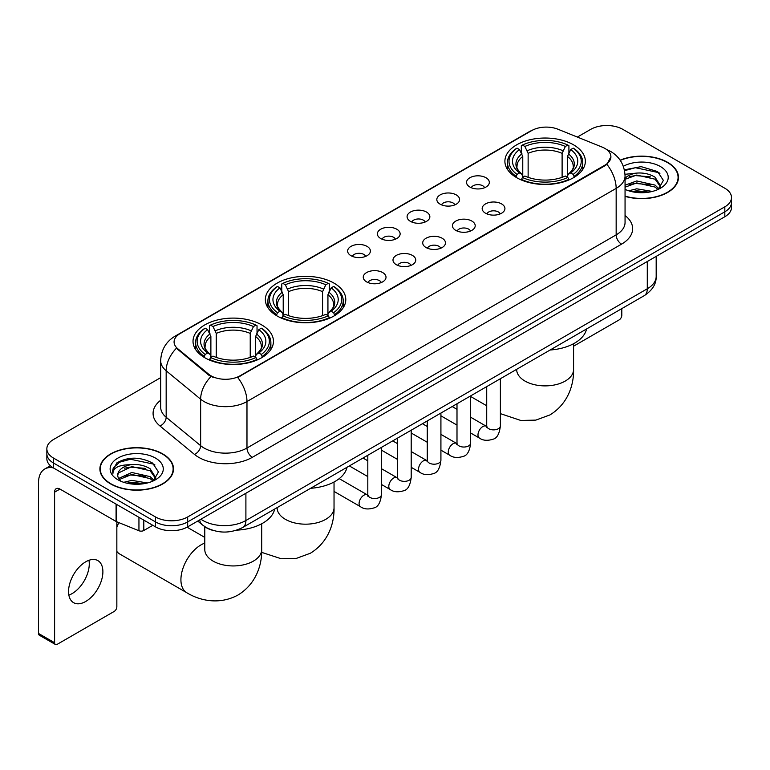 <?xml version="1.0" encoding="UTF-8"?>
<svg xmlns="http://www.w3.org/2000/svg" width="770" height="770" viewBox="0 0 770 770"><rect width="100%" height="100%" fill="white"/><g stroke="black" fill="none" stroke-linecap="round" stroke-linejoin="round"><path stroke-width="1.16" d="M334.016 283.139A40.223 23.225 0 0 0 290.184 278.105A40.223 23.225 0 0 0 265.352 299.559A40.223 23.225 0 0 0 277.133 315.979A40.223 23.225 0 0 0 320.965 321.013A40.223 23.225 0 0 0 345.797 299.559A40.223 23.225 0 0 0 334.016 283.139M261.675 324.901A40.223 23.225 0 0 0 217.843 319.868A40.223 23.225 0 0 0 193.02 341.322A40.223 23.225 0 0 0 204.801 357.732A40.223 23.225 0 0 0 248.633 362.766A40.223 23.225 0 0 0 273.456 341.322A40.223 23.225 0 0 0 261.675 324.901M573.563 144.837A40.223 23.225 0 0 0 529.731 139.803A40.223 23.225 0 0 0 504.899 161.257A40.223 23.225 0 0 0 516.68 177.678A40.223 23.225 0 0 0 560.512 182.711A40.223 23.225 0 0 0 585.344 161.257A40.223 23.225 0 0 0 573.563 144.837M469.883 187.033A11.386 6.574 180 0 1 467.631 185.175A11.386 6.574 180 0 1 471.394 177.004A11.386 6.574 180 0 1 485.986 177.735A11.386 6.574 180 0 1 488.247 185.175A11.386 6.574 180 0 1 469.883 187.033M484.6 187.716A6.834 3.946 0 0 0 482.761 185.791A6.834 3.946 0 0 0 476.033 184.79A6.834 3.946 0 0 0 471.269 187.716M440.161 204.194A11.386 6.574 180 0 1 437.899 202.337A11.386 6.574 180 0 1 441.672 194.165A11.386 6.574 180 0 1 456.254 194.897A11.386 6.574 180 0 1 458.516 202.337A11.386 6.574 180 0 1 440.161 204.194M454.868 204.878A6.834 3.946 0 0 0 453.039 202.953A6.834 3.946 0 0 0 446.311 201.952A6.834 3.946 0 0 0 441.547 204.878M410.429 221.356A11.386 6.574 180 0 1 408.167 219.498A11.386 6.574 180 0 1 411.94 211.327A11.386 6.574 180 0 1 426.522 212.068A11.386 6.574 180 0 1 428.784 219.498A11.386 6.574 180 0 1 410.429 221.356M425.136 222.039A6.834 3.946 0 0 0 423.308 220.114A6.834 3.946 0 0 0 416.58 219.123A6.834 3.946 0 0 0 411.815 222.039M380.698 238.517A11.386 6.574 180 0 1 378.445 236.66A11.386 6.574 180 0 1 382.209 228.498A11.386 6.574 180 0 1 396.8 229.229A11.386 6.574 180 0 1 399.062 236.66A11.386 6.574 180 0 1 380.698 238.517M395.414 239.201A6.834 3.946 0 0 0 393.576 237.285A6.834 3.946 0 0 0 386.848 236.284A6.834 3.946 0 0 0 382.084 239.201M350.976 255.688A11.386 6.574 180 0 1 348.714 253.831A11.386 6.574 180 0 1 352.487 245.659A11.386 6.574 180 0 1 367.069 246.39A11.386 6.574 180 0 1 369.331 253.831A11.386 6.574 180 0 1 350.976 255.688M365.683 256.362A6.834 3.946 0 0 0 363.854 254.447A6.834 3.946 0 0 0 357.126 253.446A6.834 3.946 0 0 0 352.362 256.362M485.504 213.213A11.386 6.574 180 0 1 483.242 211.355A11.386 6.574 180 0 1 487.015 203.184A11.386 6.574 180 0 1 501.597 203.915A11.386 6.574 180 0 1 503.859 211.355A11.386 6.574 180 0 1 485.504 213.213M500.211 213.887A6.834 3.946 0 0 0 498.382 211.971A6.834 3.946 0 0 0 491.655 210.97A6.834 3.946 0 0 0 486.89 213.887M455.773 230.374A11.386 6.574 180 0 1 453.511 228.517A11.386 6.574 180 0 1 457.284 220.345A11.386 6.574 180 0 1 471.875 221.077A11.386 6.574 180 0 1 474.128 228.517A11.386 6.574 180 0 1 455.773 230.374M470.489 231.058A6.834 3.946 0 0 0 468.651 229.133A6.834 3.946 0 0 0 461.923 228.132A6.834 3.946 0 0 0 457.159 231.058M426.041 247.536A11.386 6.574 180 0 1 423.789 245.678A11.386 6.574 180 0 1 427.552 237.506A11.386 6.574 180 0 1 442.144 238.238A11.386 6.574 180 0 1 444.406 245.678A11.386 6.574 180 0 1 426.041 247.536M440.758 248.219A6.834 3.946 0 0 0 438.919 246.294A6.834 3.946 0 0 0 432.191 245.303A6.834 3.946 0 0 0 427.427 248.219M396.319 264.697A11.386 6.574 180 0 1 394.057 262.839A11.386 6.574 180 0 1 397.83 254.678A11.386 6.574 180 0 1 412.412 255.409A11.386 6.574 180 0 1 414.674 262.839A11.386 6.574 180 0 1 396.319 264.697M411.026 265.381A6.834 3.946 0 0 0 409.197 263.465A6.834 3.946 0 0 0 402.469 262.464A6.834 3.946 0 0 0 397.705 265.381M366.587 281.868A11.386 6.574 180 0 1 364.325 280.001A11.386 6.574 180 0 1 368.099 271.839A11.386 6.574 180 0 1 382.69 272.57A11.386 6.574 180 0 1 384.942 280.001A11.386 6.574 180 0 1 366.587 281.868M381.294 282.542A6.834 3.946 0 0 0 379.466 280.627A6.834 3.946 0 0 0 372.738 279.625A6.834 3.946 0 0 0 367.973 282.542M602.159 147.099A20.492 11.829 180 0 1 604.902 148.427A20.492 11.829 180 0 1 610.899 156.791A20.492 11.829 180 0 1 604.902 165.155L239.999 375.827A20.492 11.829 180 0 1 208.728 374.249L177.783 348.743A20.492 11.829 180 0 1 174.078 341.957A20.492 11.829 180 0 1 180.084 333.593L531.733 130.563A20.492 11.829 180 0 1 557.971 129.235L602.159 147.099M213.309 530.501A22.763 13.148 180 0 1 204.117 526.199M625.057 196.36A36.806 21.252 0 0 0 678.466 177.398A36.806 21.252 0 0 0 667.686 162.374A36.806 21.252 0 0 0 620.129 160.16M162.73 453.905A36.806 21.252 0 0 0 122.613 449.295A36.806 21.252 0 0 0 99.898 468.93A36.806 21.252 0 0 0 110.678 483.955A36.806 21.252 0 0 0 150.785 488.565A36.806 21.252 0 0 0 173.51 468.93A36.806 21.252 0 0 0 162.73 453.905M100.273 470.845A36.806 21.252 0 0 0 100.148 471.404M610.899 156.791L606.885 164.328L604.902 165.771L237.689 377.473A26.565 15.333 60 0 1 246.978 401.545A30.357 17.527 180 0 1 204.05 401.545A30.357 17.527 180 0 1 200.643 399.207L166.166 370.774A30.357 17.527 180 0 1 160.68 360.726L160.68 407.195A30.357 17.527 0 0 0 166.166 417.253L200.643 445.676A30.357 17.527 0 0 0 204.05 448.015A30.357 17.527 0 0 0 246.978 448.015L616.164 234.869A30.357 17.527 0 0 0 625.057 222.472L625.057 176.003A30.357 17.527 180 0 1 616.164 188.39A26.565 15.333 -120 0 0 606.885 164.328M160.68 377.637L53.525 439.497A22.763 13.148 0 0 0 46.855 448.794L46.855 458.708A22.763 13.148 0 0 0 53.525 467.996L155.482 526.863L155.482 521.906A22.763 13.148 0 0 0 187.678 521.906L724.83 211.788A22.763 13.148 0 0 0 731.5 202.491A22.763 13.148 0 0 1 724.83 211.788L187.678 521.906A22.763 13.148 0 0 1 155.482 521.906L53.525 463.039L155.482 521.906L155.482 516.949A22.763 13.148 0 0 0 187.678 516.949L724.83 206.832A22.763 13.148 0 0 0 731.5 197.534A22.763 13.148 0 0 0 724.83 188.236L622.872 129.379A22.763 13.148 0 0 0 590.677 129.379L577.346 137.07M46.855 453.751A22.763 13.148 0 0 0 53.525 463.039A22.763 13.148 0 0 1 46.855 453.751M213.328 377.473L208.728 375.144L176.407 348.242A26.565 17.768 129.5 0 0 166.166 370.774L166.166 417.253A7.585 5.072 -50.5 0 1 159.948 425.964A37.942 21.907 180 0 1 160.68 400.246M46.855 448.794A22.763 13.148 0 0 0 53.525 458.083L155.482 516.949M173.26 471.404A36.806 21.252 0 0 0 173.125 470.845M678.216 179.872A36.806 21.252 0 0 0 678.081 179.314M155.482 526.863A22.763 13.148 0 0 0 187.678 526.863L724.83 216.745A22.763 13.148 0 0 0 731.5 207.448L731.5 197.534M625.057 196.119A36.431 21.031 0 0 0 678.081 177.398A36.431 21.031 0 0 0 667.417 162.528A36.431 21.031 0 0 0 620.274 160.372M628.705 190.787L636.742 188.814L652.344 191.432M631.852 191.643L636.742 190.787L649.072 192.125M625.057 185.204L636.742 180.95L655.068 185.098L658.976 188.814M625.057 187.177L636.742 182.913L655.068 187.062L657.955 189.507M625.009 174.299L635.693 173.192A18.971 10.953 0 0 0 625.057 178.284M635.693 173.192C642.969 172.432 649.428 173.779 655.068 177.225L660.631 185.965L660.496 187.408M625.057 179.304L636.742 175.05L655.068 179.198L660.564 186.946M625.057 188.977L625.866 189.728M625.057 189.372A26.565 15.333 0 0 0 660.439 188.236A26.565 15.333 0 0 0 660.439 166.551A26.565 15.333 0 0 0 623.315 166.301M658.273 189.362L663.384 180.382L657.551 171.546L641.131 166.638L624.364 169.833M624.547 170.671L635.394 167.716L658.764 172.634L659.9 173.423M629.523 176.667L635.394 175.579L650.419 176.85M629.523 184.54L635.394 183.452L650.419 184.723M632.353 191.759L635.394 191.316L648.783 192.173M573.573 346.202L619.119 319.916A3.792 2.194 120 0 0 621.804 315.267L621.804 308.626M110.947 483.801A36.431 21.031 0 0 0 150.641 488.363A36.431 21.031 0 0 0 173.125 468.93A36.431 21.031 0 0 0 162.46 454.059A36.431 21.031 0 0 0 122.757 449.497A36.431 21.031 0 0 0 100.273 468.93A36.431 21.031 0 0 0 110.947 483.801M123.749 482.318L131.795 480.355L147.388 482.973M126.896 483.185L131.795 482.318L144.115 483.656M118.628 478.468L131.795 472.482L150.112 476.63L154.019 480.355M119.292 479.546L131.795 474.445L150.112 478.594L152.999 481.038M153.317 480.894L158.428 471.914L152.604 463.078C140.121 456.629 128.215 456.562 116.886 462.857L112.507 470.865L112.93 473.444C113.171 467.669 119.109 464.762 130.736 464.724A18.971 10.953 0 0 0 117.733 475.128A18.971 10.953 0 0 0 118.647 478.497L120.919 481.26M130.736 464.724C138.013 463.964 144.471 465.311 150.112 468.757L155.675 477.496L155.54 478.94M117.733 475.34L118.378 473.011L131.795 466.582L150.112 470.73L155.607 478.478M155.482 458.083A26.565 15.333 0 0 0 117.916 458.083A26.565 15.333 0 0 0 117.916 479.777A26.565 15.333 0 0 0 155.482 479.777A26.565 15.333 0 0 0 155.482 458.083M112.516 471.048L113.334 467.804L119.6 462.202L130.438 459.247L153.808 464.175L154.943 464.955M124.576 468.199L130.438 467.111L145.463 468.381M124.576 476.072L130.438 474.984L145.463 476.255M127.397 483.291L130.438 482.857L143.826 483.704M515.958 177.244L517.036 174.367A36.123 20.857 0 0 1 517.036 148.138L519.519 149.573A32.629 18.836 0 0 0 519.519 172.932L521.973 174.328L522.763 177.264M522.763 176.06L522.763 156.445L519.519 149.573M521.319 152.681L521.319 145.655L522.397 145.039A36.123 20.857 0 0 1 567.837 145.039L565.353 146.473A32.629 18.836 0 0 0 524.88 146.473L528.133 153.345L528.133 177.341M562.11 177.341L562.11 153.345L565.353 146.473M550.136 350.003A41.744 24.101 0 0 0 586.557 328.973M521.319 179.333A37.643 21.733 0 0 0 568.915 179.333L567.837 177.466A36.123 20.857 0 0 1 522.397 177.466L521.319 179.978M568.915 179.978L568.915 179.333M517.036 148.138L515.958 148.754A37.643 21.733 0 0 0 507.478 162.489A37.643 21.733 0 0 0 515.958 176.234M567.837 145.039L568.915 145.655L568.915 152.681M522.397 177.466L524.88 176.032A32.629 18.836 0 0 0 565.353 176.032L567.837 177.466M519.519 172.932L517.036 174.367M524.88 146.473L522.397 145.039M521.973 153.798A29.193 16.853 0 0 0 521.973 174.328L522.108 174.424C517.96 170.411 516.275 167.687 517.036 166.253A28.076 16.209 0 0 1 522.763 156.445M574.285 176.234A37.643 21.733 0 0 0 582.755 162.489A37.643 21.733 0 0 0 574.285 148.754L573.207 148.138A36.123 20.857 0 0 1 573.207 174.367L574.285 177.244M573.207 174.367L570.724 172.932A32.629 18.836 0 0 0 570.724 149.573L573.207 148.138M570.724 149.573L567.471 156.445L567.471 176.06L568.27 174.328L570.724 172.932M567.471 156.445A28.076 16.209 0 0 1 573.198 166.253C573.958 167.696 572.274 170.42 568.125 174.424L568.27 174.328A29.193 16.853 0 0 0 568.27 153.798M567.471 177.264L567.471 176.06M276.411 315.546L277.489 312.668A36.123 20.857 0 0 1 277.489 286.44L279.972 287.874A32.629 18.836 0 0 0 279.972 311.234L282.426 312.63L283.216 315.556M283.216 314.362L283.216 294.746L279.972 287.874M281.772 290.983L281.772 283.957L282.86 283.341A36.123 20.857 0 0 1 328.289 283.341L325.806 284.775A32.629 18.836 0 0 0 285.343 284.775L288.586 291.647L288.586 315.642M322.563 315.642L322.563 291.647L325.806 284.775M310.589 488.296A41.744 24.101 0 0 0 347.01 467.275M281.772 317.635A37.643 21.733 0 0 0 329.368 317.635L328.289 315.767A36.123 20.857 0 0 1 282.86 315.767L281.772 318.28M329.368 318.28L329.368 317.635M277.489 286.44L276.411 287.056A37.643 21.733 0 0 0 267.931 300.791A37.643 21.733 0 0 0 276.411 314.535M328.289 283.341L329.368 283.957L329.368 290.983M282.86 315.767L285.343 314.333A32.629 18.836 0 0 0 325.806 314.333L328.289 315.767M279.972 311.234L277.489 312.668M285.343 284.775L282.86 283.341M282.426 292.1A29.193 16.853 0 0 0 282.426 312.63L282.561 312.726C278.413 308.712 276.728 305.988 277.498 304.554A28.076 16.209 0 0 1 283.216 294.746M334.738 314.535A37.643 21.733 0 0 0 343.218 300.791A37.643 21.733 0 0 0 334.738 287.056L333.66 286.44A36.123 20.857 0 0 1 333.66 312.668L334.738 315.546M333.66 312.668L331.177 311.234A32.629 18.836 0 0 0 331.177 287.874L333.66 286.44M331.177 287.874L327.933 294.746L327.933 314.362L328.723 312.63L331.177 311.234M327.933 294.746A28.076 16.209 0 0 1 333.651 304.554C334.421 305.998 332.727 308.722 328.588 312.726L328.723 312.63A29.193 16.853 0 0 0 328.723 292.1M327.933 315.556L327.933 314.362M116.848 522.753A20.867 12.05 -60 0 1 117.233 521.973M118.907 522.647A28.461 16.43 120 0 0 116.848 527.046M116.848 551.474A28.461 16.43 120 0 0 119.735 554.025L186.812 592.746A28.461 16.43 -60 0 1 182.452 569.944A28.461 16.43 -60 0 1 201.037 544.871A28.461 16.43 -60 0 1 204.781 543.11M204.079 357.309L205.157 354.431A36.123 20.857 0 0 1 205.157 328.203L207.64 329.637A32.629 18.836 0 0 0 207.64 352.997L210.085 354.392L210.884 357.319M210.884 356.125L210.884 336.509L207.64 329.637M209.44 332.746L209.44 325.72L210.518 325.104A36.123 20.857 0 0 1 255.958 325.104L253.474 326.538A32.629 18.836 0 0 0 213.001 326.538L216.245 333.41L216.245 357.405M250.231 357.405L250.231 333.41L253.474 326.538M236.688 530.155A41.744 24.101 0 0 0 274.678 509.037M209.44 359.397A37.643 21.733 0 0 0 257.036 359.397L255.958 357.53A36.123 20.857 0 0 1 210.518 357.53L209.44 360.042M257.036 360.042L257.036 359.397M205.157 328.203L204.079 328.819A37.643 21.733 0 0 0 195.599 342.554A37.643 21.733 0 0 0 204.079 356.298M255.958 325.104L257.036 325.72L257.036 332.746M210.518 357.53L213.001 356.096A32.629 18.836 0 0 0 253.474 356.096L255.958 357.53M207.64 352.997L205.157 354.431M213.001 326.538L210.518 325.104M210.085 333.862A29.193 16.853 0 0 0 210.085 354.392L210.229 354.489C206.081 350.475 204.387 347.751 205.157 346.317A28.076 16.209 0 0 1 210.884 336.509M262.406 356.298A37.643 21.733 0 0 0 270.876 342.554A37.643 21.733 0 0 0 262.406 328.819L261.319 328.203A36.123 20.857 0 0 1 261.319 354.431L262.406 357.309M261.319 354.431L258.836 352.997A32.629 18.836 0 0 0 258.836 329.637L261.319 328.203M258.836 329.637L255.592 336.509L255.592 356.125L256.391 354.392L258.836 352.997M255.592 336.509A28.076 16.209 0 0 1 261.319 346.317C262.079 347.761 260.395 350.485 256.246 354.489L256.391 354.392A29.193 16.853 0 0 0 256.391 333.862M255.592 357.319L255.592 356.125M88.964 560.3A24.284 14.024 -60 0 1 72.101 593.603A24.284 14.024 -60 0 1 68.857 595.123M85.72 601.466A24.284 14.024 120 0 0 101.582 580.07A24.284 14.024 120 0 0 97.867 560.608A24.284 14.024 120 0 0 85.72 561.811A24.284 14.024 120 0 0 69.858 583.217A24.284 14.024 120 0 0 73.583 602.669A24.284 14.024 120 0 0 85.72 601.466M143.807 520.125L143.807 530.511L152.797 525.313M53.265 467.852A30.357 17.527 -120 0 0 44.785 468.978A30.357 17.527 -120 0 0 38.5 482.877L38.5 633.441L54.603 642.738L54.603 492.165A7.585 4.379 60 0 1 56.172 488.69A7.585 4.379 60 0 1 59.964 489.066L116.078 521.463L116.078 504.109M54.603 642.738A3.792 2.194 120 0 0 55.382 644.471L39.289 635.183A3.792 2.194 -60 0 1 38.5 633.441M55.382 644.471A3.792 2.194 120 0 0 57.278 644.288L114.162 611.447A3.792 2.194 120 0 0 116.848 606.799L116.848 521.819M143.807 530.511A3.792 2.194 180 0 1 138.947 530.751L116.578 521.704A3.792 2.194 180 0 1 116.078 521.463M177.783 348.743L177.783 349.638M208.728 374.249L208.728 375.144M239.999 375.827L239.999 376.443M604.902 165.155L604.902 165.771M252.339 457.313A7.585 4.379 60 0 1 246.978 448.015L246.978 401.545L616.164 188.39L616.164 234.869A7.585 4.379 60 0 0 621.534 244.157L252.339 457.313A37.942 21.907 180 0 1 198.679 457.313A37.942 21.907 180 0 1 194.425 454.387L159.948 425.964M625.057 176.003C624.547 165.088 619.744 156.907 610.668 151.449L606.837 149.582A26.565 12.435 112 0 0 606.471 149.447M177.822 335.142A26.565 15.333 -120 0 0 175.069 336.172C165.993 341.63 161.19 349.811 160.68 360.726M175.069 336.172L529.5 131.545A26.565 15.333 60 0 1 531.512 130.688M210.99 376.559A26.565 17.768 129.5 0 0 200.643 399.207L200.643 445.676A7.585 5.072 -50.5 0 1 194.425 454.387M625.057 215.523A37.942 21.907 180 0 1 621.534 244.157M187.678 516.949L187.678 526.863M724.83 206.832L724.83 216.745M53.525 458.083L53.525 467.996M200.931 519.211A30.357 17.527 0 0 0 202.972 520.51A30.357 17.527 0 0 0 245.899 520.51L647.291 288.779A30.357 17.527 0 0 0 656.184 276.382C656.406 283.918 652.392 290.357 644.144 295.719L242.762 527.46A15.179 8.759 60 0 0 245.899 520.51L245.899 493.252M647.291 261.511L647.291 288.779A15.179 8.759 60 0 1 644.144 295.719M199.7 519.923A15.179 10.154 129.5 0 0 202.346 524.861L197.736 521.059M573.573 343.709L573.573 369.456A28.461 16.43 180 0 1 565.238 381.073A28.461 16.43 180 0 1 524.996 381.073A28.461 16.43 180 0 1 516.66 369.456L516.728 370.562M562.11 153.345A28.076 16.209 0 0 0 528.133 153.345M562.899 150.699A29.193 16.853 0 0 0 527.335 150.699M334.036 482.001L334.036 507.748A28.461 16.43 180 0 1 325.7 519.365A28.461 16.43 180 0 1 285.449 519.365A28.461 16.43 180 0 1 277.113 507.748L277.181 508.864M322.563 291.647A28.076 16.209 0 0 0 288.586 291.647M323.352 289A29.193 16.853 0 0 0 287.788 289M261.694 523.764L261.694 549.51A28.461 16.43 180 0 1 253.359 561.128A28.461 16.43 180 0 1 213.117 561.128A28.461 16.43 180 0 1 204.781 549.51L204.849 550.627M250.231 333.41A28.076 16.209 0 0 0 216.245 333.41M251.02 330.763A29.193 16.853 0 0 0 215.456 330.763M500.385 378.725L500.385 425.925A6.834 3.946 180 0 1 498.065 428.89A6.834 3.946 180 0 1 488.719 428.717A6.834 3.946 180 0 1 486.717 425.925L486.505 427.408L487.112 426.898M500.385 425.925C499.441 433.856 496.987 438.294 493.012 439.218C487.372 440.969 482.838 440.575 479.402 438.043A6.834 3.946 -60 0 1 478.353 432.567A6.834 3.946 -60 0 1 482.819 426.551A6.834 3.946 -60 0 1 483.117 426.387A6.834 3.946 -60 0 1 486.236 426.214L486.698 426.455M470.653 395.886L470.653 443.097A6.834 3.946 180 0 1 468.343 446.051A6.834 3.946 180 0 1 458.997 445.878A6.834 3.946 180 0 1 456.995 443.097L456.774 444.569L457.38 444.059M470.653 443.097C469.719 451.028 467.255 455.455 463.28 456.379C457.64 458.131 453.106 457.736 449.67 455.205A6.834 3.946 -60 0 1 448.631 449.728A6.834 3.946 -60 0 1 453.087 443.713A6.834 3.946 -60 0 1 453.395 443.549A6.834 3.946 -60 0 1 456.504 443.376L456.976 443.626M440.921 413.057L440.921 460.258A6.834 3.946 180 0 1 438.611 463.213A6.834 3.946 180 0 1 429.265 463.049A6.834 3.946 180 0 1 427.263 460.258L427.042 461.731L427.658 461.23M440.921 460.258C439.988 468.189 437.533 472.616 433.558 473.55C427.918 475.292 423.375 474.897 419.948 472.366A6.834 3.946 -60 0 1 418.899 466.899A6.834 3.946 -60 0 1 423.365 460.874A6.834 3.946 -60 0 1 423.664 460.71A6.834 3.946 -60 0 1 426.772 460.537L427.244 460.787M411.199 430.218L411.199 477.419A6.834 3.946 180 0 1 408.88 480.374A6.834 3.946 180 0 1 399.534 480.211A6.834 3.946 180 0 1 397.532 477.419L397.32 478.892L397.926 478.391M411.199 477.419C410.256 485.35 407.802 489.778 403.827 490.711C398.186 492.454 393.653 492.069 390.217 489.528A6.834 3.946 -60 0 1 389.168 484.061A6.834 3.946 -60 0 1 393.634 478.045A6.834 3.946 -60 0 1 393.932 477.881A6.834 3.946 -60 0 1 397.05 477.698L397.512 477.949M381.468 447.38L381.468 494.581A6.834 3.946 180 0 1 379.158 497.545A6.834 3.946 180 0 1 369.802 497.372A6.834 3.946 180 0 1 367.81 494.581L367.588 496.063L368.195 495.553M381.468 494.581C380.534 502.512 378.07 506.949 374.095 507.873C368.455 509.625 363.921 509.23 360.485 506.699A6.834 3.946 -60 0 1 359.446 501.222A6.834 3.946 -60 0 1 363.902 495.206A6.834 3.946 -60 0 1 364.21 495.043A6.834 3.946 -60 0 1 367.319 494.869L367.791 495.11M54.603 492.165L59.964 489.066M116.578 504.408L116.578 521.704M138.947 530.751L138.947 517.325M529.5 131.545L534.37 129.283M242.762 527.46C230.548 533.6 218.334 533.6 206.119 527.46L202.346 524.861M656.184 276.382L656.184 256.381M678.081 180.44L678.081 177.398M173.125 471.972L173.125 468.93M100.273 471.972L100.273 468.93M573.573 369.456C573.958 383.739 568.655 403.48 549.915 414.943L535.833 420.112L520.799 420.458L500.385 413.634M486.717 405.771L470.653 396.492M507.478 169.439L507.478 162.489M582.755 169.439L582.755 162.489M334.036 507.748C334.421 522.041 329.108 541.772 310.368 553.245L296.286 558.414L281.252 558.75L261.636 552.36M267.931 307.74L267.931 300.791M343.218 307.74L343.218 300.791M261.694 549.51C262.079 563.804 256.766 583.535 238.036 595.008C218.747 605.49 198.997 600.225 186.812 592.746M195.599 349.503L195.599 342.554M270.876 349.503L270.876 342.554M204.781 537.402L187.091 527.19M204.781 526.699L204.781 549.51M479.402 438.043L470.653 432.99M456.995 425.098L440.921 415.829M486.717 386.617L486.717 425.925M486.236 426.214L470.653 417.215M456.995 409.332L452.183 406.55M449.67 455.205L440.921 450.152M427.263 442.269L411.199 432.99M456.995 403.778L456.995 443.097M456.504 443.376L440.921 434.376M427.263 426.493L422.451 423.712M419.948 472.366L411.199 467.313M397.532 459.43L381.468 450.152M427.263 420.94L427.263 460.258M426.772 460.537L411.199 451.547M397.532 443.655L392.729 440.883M390.217 489.528L381.468 484.484M367.81 476.592L349.339 465.927M397.532 438.101L397.532 477.419M397.05 477.698L381.468 468.709M367.81 460.816L362.997 458.044M360.485 506.699L334.036 491.424M367.81 455.262L367.81 494.581M367.319 494.869L339.214 478.642M44.785 468.978L50.387 465.744"/></g></svg>
